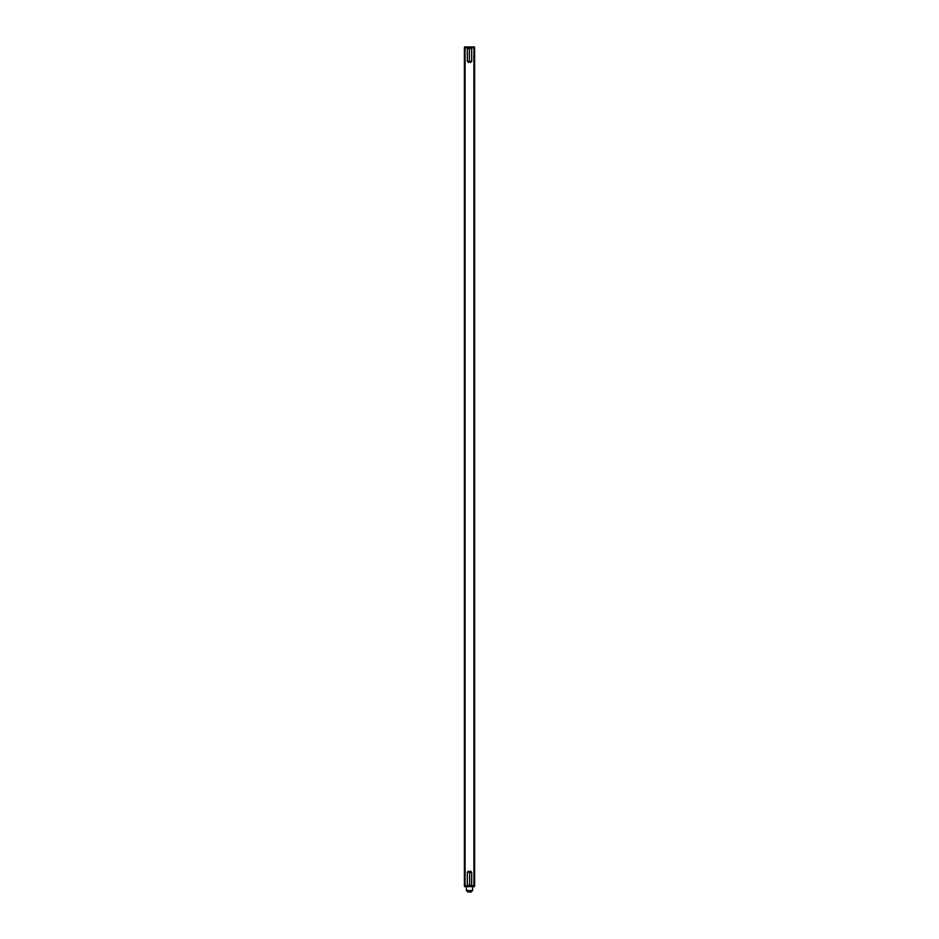 <?xml version="1.0" encoding="UTF-8"?>
<svg xmlns="http://www.w3.org/2000/svg" width="939" height="939" viewBox="0 0 939 939"><rect width="100%" height="100%" fill="white"/><g stroke="black" fill="none" stroke-linecap="round" stroke-linejoin="round"><path stroke-width="1.41" d="M474.606 885.853L474.606 47.725L474.606 885.853L474.453 886.627L464.547 886.627L464.394 885.853L464.394 47.725L464.394 885.853M474.547 101.764L474.547 100.273L474.547 101.764M474.535 101.001L474.547 100.273M474.547 97.633L474.547 96.588L474.547 97.633M474.547 92.597L474.547 91.658L474.547 92.597M474.512 61.962L474.512 59.251L474.512 61.962M474.5 59.92L474.512 59.251M473.737 59.497L474.5 59.955M473.737 60.847L474.5 61.317M473.726 64.216L474.5 64.216L474.5 62.62L474.5 64.462M474.488 67.725L474.5 68.594L474.5 67.737M474.5 70.941L474.512 69.991L474.5 70.941M474.488 85.167L474.5 86.67L474.5 85.144M473.726 86.435L474.512 86.4M474.512 84.17L474.5 83.465L474.512 84.17M474.512 83.524L474.5 81.904L474.512 83.524M474.512 80.601L474.488 81.623L474.5 80.59M474.512 76.317L474.5 75.613L474.512 76.317M474.547 90.919L474.547 89.428L474.547 90.919M474.535 90.156L474.547 89.428M474.547 81.364L474.547 79.862L474.547 81.364M474.535 80.601L474.547 79.862M474.547 77.362L474.547 79.381L474.547 77.362M473.772 64.263L474.547 64.263L474.547 62.655L474.547 64.498M474.535 73.359L474.535 72.42L474.535 73.359M474.512 58.453L474.512 55.741L474.512 58.453M474.5 56.399L474.512 55.741M473.737 55.988L474.5 56.446M473.737 57.338L474.5 57.807M474.606 47.725L464.394 47.725M474.559 71.059L474.547 70.026L474.547 71.059M474.559 65.636L474.547 64.779L474.547 65.624M474.5 88.278L474.512 86.928L474.5 88.278M474.547 58.488L474.547 55.777L474.547 58.488M474.535 56.446L474.547 55.777M473.772 56.023L474.535 56.493M473.772 57.385L474.535 57.842M473.772 59.533L474.547 59.533L474.559 62.256L474.547 59.286M473.772 60.894L474.535 61.352M474.535 75.895L474.547 76.951L474.547 75.906M474.547 82.092L474.547 84.111L474.547 82.092M474.535 85.39L474.535 84.451L474.535 85.39M474.547 86.235L474.535 85.531L474.547 86.235M474.5 78.09L474.5 77.045L474.512 78.101M474.512 73.301L474.488 74.322L474.5 73.289M474.547 94.158L474.547 96.165L474.547 94.158M474.547 106.001L474.547 107.081L474.535 105.99M474.535 79.134L474.547 77.608L474.547 79.111M474.535 80.132L473.772 80.108M474.535 83.864L474.547 82.339L474.547 83.841M474.535 89.698L473.772 89.675M474.535 100.543L473.772 100.508M474.535 94.393L474.547 95.895L474.547 94.393M470.838 892.05L468.831 892.05M464.547 46.95L474.453 46.95L474.441 885.853L464.547 885.853L464.547 46.95M469.5 61.469L468.491 62.479L467.329 61.317L471.671 61.317L471.671 48.347L472.294 47.725M467.329 61.317L467.329 48.347L471.671 48.347M469.5 872.108L470.509 871.099L471.671 872.261L469.653 872.261L468.491 871.099L467.329 872.261L467.329 885.231L466.706 885.853M467.329 872.261L469.653 872.261L469.653 885.231L470.275 885.853M471.671 872.261L471.671 885.231L467.329 885.231M473.902 885.853L473.902 47.725M465.098 47.725L465.098 885.853M466.401 886.627L466.401 890.501L472.599 890.501L471.049 892.05M472.599 886.627L472.599 890.501M466.401 890.501L467.951 892.05M467.329 48.347L466.706 47.725M468.725 47.725L469.347 48.347L469.347 61.317L470.509 62.479L471.671 61.317M471.671 885.231L472.294 885.853"/></g></svg>

